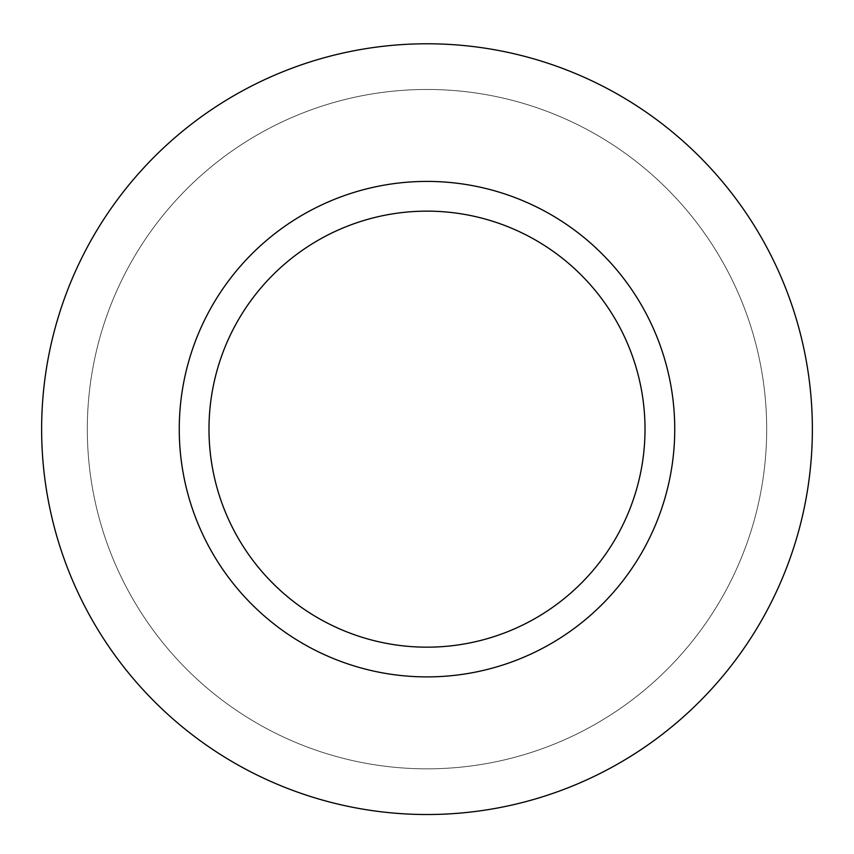 <?xml version="1.0" encoding="UTF-8"?>
<svg xmlns="http://www.w3.org/2000/svg" width="854" height="854" viewBox="0 0 854 854"><rect width="100%" height="100%" fill="white"/><g stroke="black" fill="none" stroke-linecap="round" stroke-linejoin="round"><path stroke-width="0.64" stroke-dasharray="4.27 3.2" d="M427 89.467A339.678 339.678 0 0 0 132.829 598.996A339.678 339.678 0 0 0 721.171 598.996A339.678 339.678 0 0 0 427 89.467A339.678 339.678 0 0 0 132.829 598.996A339.678 339.678 0 0 0 721.171 598.996A339.678 339.678 0 0 0 427 89.467M427 43.778A385.378 385.378 0 0 0 93.257 621.84A385.378 385.378 0 0 0 760.743 621.84A385.378 385.378 0 0 0 427 43.778M427 181.411A247.745 247.745 0 0 0 212.443 553.018A247.745 247.745 0 0 0 641.557 553.018A247.745 247.745 0 0 0 427 181.411M427 211.141A218.016 218.016 0 0 0 238.191 538.159A218.016 218.016 0 0 0 615.809 538.159A218.016 218.016 0 0 0 427 211.141"/><path stroke-width="1.28" d="M427 43.778A385.378 385.378 0 0 0 93.257 621.84A385.378 385.378 0 0 0 760.743 621.84A385.378 385.378 0 0 0 427 43.778M427 181.411A247.745 247.745 0 0 0 212.443 553.018A247.745 247.745 0 0 0 641.557 553.018A247.745 247.745 0 0 0 427 181.411M427 211.141A218.016 218.016 0 0 0 238.191 538.159A218.016 218.016 0 0 0 615.809 538.159A218.016 218.016 0 0 0 427 211.141"/></g></svg>
